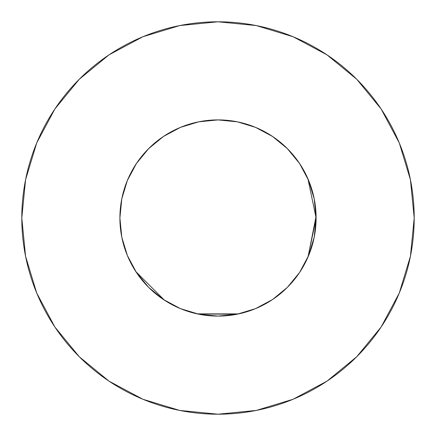 <?xml version="1.0" encoding="UTF-8"?>
<svg xmlns="http://www.w3.org/2000/svg" width="436" height="436" viewBox="0 0 436 436"><rect width="100%" height="100%" fill="white"/><g stroke="black" fill="none" stroke-linecap="round" stroke-linejoin="round"><path stroke-width="0.65" d="M307.952 178.853L316.1 218A98.1 98.1 0 0 0 218 119.9A98.1 98.1 0 0 0 119.9 218A98.1 98.1 0 0 1 218 119.9A98.1 98.1 0 0 1 316.1 218L314.214 198.86L308.633 180.46L299.565 163.5L287.368 148.632L272.5 136.435L255.54 127.367L237.402 121.84M414.2 218A196.2 196.2 0 0 0 218 21.8A196.2 196.2 0 0 0 21.8 218A196.2 196.2 0 0 1 218 21.8A196.2 196.2 0 0 1 414.2 218A196.2 196.2 0 0 1 218 414.2A196.2 196.2 0 0 1 21.8 218A196.2 196.2 0 0 0 218 414.2A196.2 196.2 0 0 0 414.2 218L410.429 179.725L399.267 142.915L381.135 108.995L356.735 79.265L327.005 54.865L293.085 36.733L256.275 25.571L218 21.8L179.725 25.571L142.915 36.733L108.995 54.865L79.265 79.265L54.865 108.995L36.733 142.915L25.571 179.725L21.8 218L25.571 256.275L36.733 293.085L54.865 327.005L79.265 356.735L108.995 381.135L142.915 399.267L179.725 410.429L218 414.2L256.275 410.429L293.085 399.267L327.005 381.135L356.735 356.735L381.135 327.005L399.267 293.085L410.429 256.275L414.2 218M197.17 313.865L238.645 313.904M308.05 256.913L316.084 216.218M299.276 272.936L299.543 272.533M237.14 121.786L218 119.9L198.86 121.786L180.46 127.367L163.5 136.435L148.632 148.632L136.435 163.5L127.367 180.46L121.786 198.86L119.9 218L121.786 237.14L127.367 255.54L121.786 237.14L122.44 240.181M127.367 255.54L136.435 272.5L148.632 287.368L163.5 299.565L180.46 308.633L198.86 314.214L218 316.1L237.14 314.214L197.775 313.991M314.214 237.14L308.633 255.54L314.214 237.14L316.1 218A98.1 98.1 0 0 1 218 316.1A98.1 98.1 0 0 1 119.9 218L119.9 218.67M216.708 119.911L219.335 119.911M235.892 121.546L238.274 122.02M299.172 162.911L299.995 164.143M308.203 179.43L310.824 186.259M314.487 200.271L314.825 202.228M181.158 308.922L179.823 308.366M122.058 238.47L121.551 235.93M218.234 119.9L200.582 121.459M316.1 218.474L307.952 257.147M164.437 300.186L135.858 271.628M240.28 122.462L254.657 127.007L259.769 129.236M270.778 135.307L276.451 139.215M285.144 146.474L290.256 151.652M297.27 160.208L301.336 166.241M306.704 176.106L309.462 182.526M309.816 183.447L313.168 194.194L314.427 199.971M121.573 199.971L122.832 194.194M126.538 182.526L129.296 176.106M134.664 166.241L138.746 160.186M145.744 151.652L150.856 146.474M159.549 139.215L165.222 135.307M176.231 129.236L181.343 127.007M183.447 126.184L198.669 121.824M381.135 108.995L356.735 79.265L327.055 54.903M108.995 54.865L79.265 79.265L54.903 108.946M54.865 327.005L79.265 356.735L108.946 381.097M327.005 381.135L356.735 356.735L381.097 327.055M237.14 314.214L255.54 308.633L272.5 299.565L287.368 287.368L299.565 272.5L308.633 255.54M136.435 272.5L148.632 287.368L163.5 299.565M272.5 299.565L287.368 287.368L299.565 272.5M299.565 163.5L287.368 148.632L272.5 136.435M163.5 136.435L148.632 148.632L136.435 163.5M119.9 218A98.1 98.1 0 0 0 218 316.1A98.1 98.1 0 0 0 316.1 218M198.478 121.862L218 119.9L237.522 121.862"/></g></svg>
